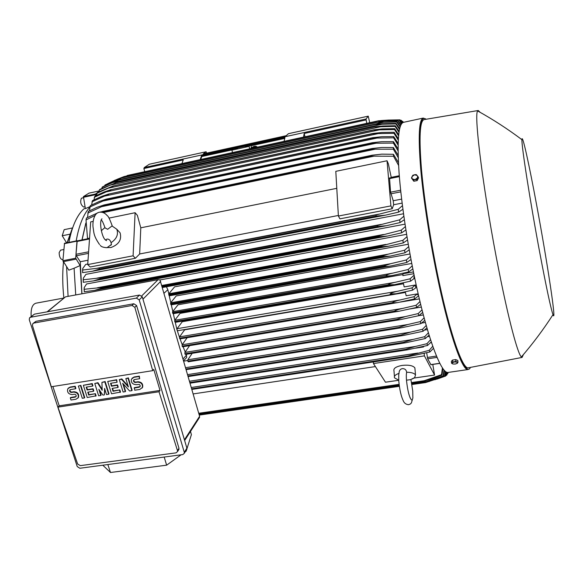 <?xml version="1.0" encoding="UTF-8"?>
<svg xmlns="http://www.w3.org/2000/svg" width="583" height="583" viewBox="0 0 583 583"><rect width="100%" height="100%" fill="white"/><g stroke="black" fill="none" stroke-linecap="round" stroke-linejoin="round"><path stroke-width="0.87" d="M101.733 220.614C102.098 220.381 103.213 222.815 105.086 227.931L107.666 229.287L112.016 225.971L116.775 229.236C118.626 234.344 116.709 238.841 111.04 242.717C110.355 240.203 109.028 238.986 107.068 239.066L105.567 239.904M101.311 230.715L104.969 227.523M110.814 245.341L111.477 244.43L111.04 242.717M118.006 230.576L120.091 232.828C121.92 239.649 118.881 244.547 110.989 247.52L107.542 247.564M87.72 264.587L133.092 255.806L135.11 212.722L137.355 215.302L140.794 227.815L139.658 253.977L135.402 258.262L90.183 266.978L87.72 264.587L90.686 221.89L93.12 221.387M108.999 218.108L135.11 212.722M135.402 258.262L133.092 255.806M140.794 227.815L336.792 188.331M338.359 215.47L139.658 253.977M389.539 178.063L390.566 192.201L393.219 200.749L393.656 204.75L392.213 208.758L339.925 218.836L338.395 216.053L335.801 171.336L387.039 160.77L388.344 163.772L391.288 177.633M338.395 216.053L390.901 205.886L387.039 160.77M392.213 208.758L390.901 205.886M77.466 240.896L76.963 241.486L89.498 238.964M88.018 260.237L80.272 261.745L76.344 255.755L75.987 254.297L76.963 241.486M85.847 222.998L81.963 239.919M77.488 240.823L64.516 243.271L62.898 260.718L68.845 270.162L74.092 268.224L75.724 294.947M81.86 293.81L80.126 265.556L75.681 258.203L77.196 240.721M96.836 193.162L95.495 194.022L83.427 196.609L85.373 208.619L89.913 206.659M95.59 195.852L95.495 194.022M96.807 193.206L95.641 193.957L95.474 195.035L96.494 194.817M81.955 293.796L80.272 261.745M82.079 239.897L85.839 223.435M95.619 195.837L95.474 195.035M166.395 286.792L167.838 289.693L176.948 329.599M177.247 330.539L179.433 337.127M180.052 338.883L182.224 344.684M183.04 346.725L185.248 351.964M186.29 354.289L186.677 357.488L185.467 358.771M431.522 342.615L430.538 342.768M429.482 336.347L427.587 336.639M427.434 329.606L424.635 330.044M425.393 322.457L421.691 323.048M187.726 360.498L183.689 361.147M423.36 314.937L418.754 315.68L418.2 313.581L422.034 309.821M421.341 307.073L410.053 308.932M419.352 298.904L400.419 302.06M405.433 292.462L184.658 329.81L179.535 336.865L400.288 299.917L414.054 296.696L417.173 293.919L406.169 295.77L405.28 291.813M104.794 185.175L121.308 178.099L105.545 184.702L104.707 185.773M115.062 180.577L383.41 122.343L376.246 122.67L396.95 121.643L400.281 126.424M400.091 127.028L396.717 122.036L396.95 121.643M396.717 122.036L383.41 122.343M88.98 193.148L83.427 196.609M66.608 242.856L62.213 235.758L64.174 229.658L72.445 227.953L67.074 242.761M70.477 234.169L67.227 242.725M63.481 262.197C62.366 273.252 62.49 285.182 63.868 297.979M66.6 266.825L68.08 296.361M85.322 208.35L83.719 208.969L82.094 210.645C76.045 217.386 71.658 227.968 68.925 242.382M83.726 207.06L83.704 207.06C80.76 204.99 79.988 202.053 81.38 198.235L83.391 197.746M63.795 298.044L35.913 303.196C32.262 304.392 30.68 308.83 31.183 316.533M62.213 235.758L70.536 234.067M77.087 240.786L64.516 243.271M62.534 259.668L62.498 259.683C60.399 259.136 59.284 256.797 59.153 252.679L60.537 250.165L63.817 249.517M89.731 207.329C83.413 214.304 78.902 225.504 76.198 240.917M80.126 265.556L74.092 268.224M403.472 283.761L182.268 321.729L177.072 328.703L177.043 330.065L177.64 330.67M415.278 285.029L415.883 287.769L412.567 290.166L395.981 293.766L390.063 293.963C391.237 292.965 393.824 292.047 397.81 291.209L412.05 287.864L415.278 285.029L404.187 286.923L403.261 282.813M177.072 328.703L397.81 291.209M412.567 290.166L412.05 287.864M414.805 278.572L413.806 278.74L410.6 281.159L394.494 284.672L388.03 284.825C389.335 283.863 391.776 283.01 395.354 282.267L410.097 278.791L414.098 275.161M402.94 274.557L180.052 313.377L174.769 320.3L174.732 321.663L175.337 322.282M174.732 321.663L388.059 284.963M174.703 321.532L388.03 284.825M410.6 281.159L410.097 278.791M174.769 320.3L395.354 282.267M179.535 336.865L179.506 338.227L392.126 302.73C393.642 301.681 396.367 300.741 400.288 299.917M179.506 338.227L180.103 338.825M418.623 295.807L414.579 298.933L397.489 302.628L392.155 302.861L179.549 338.351M414.579 298.933L414.054 296.696M187.165 337.703L182.158 344.772L182.129 346.142L182.719 346.725M420.649 304.26L416.641 307.445L399.034 311.235L394.305 311.497L182.209 346.375M394.305 311.497L394.239 311.242C395.981 310.185 398.823 309.238 402.78 308.385L416.109 305.273L419.986 301.549M182.129 346.142L394.239 311.242M416.641 307.445L416.109 305.273M182.158 344.772L402.78 308.385M189.606 345.646L184.928 352.416L184.906 353.786L185.489 354.362M422.704 312.437L418.747 315.687L400.608 319.579L396.506 319.848L185.03 354.121M396.506 319.848L396.411 319.484L405.287 316.598L418.2 313.581M184.906 353.786L396.411 319.484M184.928 352.416L405.287 316.598M192.201 353.327L187.857 359.784L187.835 361.154L188.411 361.715M424.803 320.322L420.89 323.631L402.204 327.631L188.01 361.577M398.765 327.908L398.626 327.449L407.809 324.527L420.328 321.597L424.118 317.793M187.835 361.154L398.626 327.449M420.89 323.631L420.328 321.597M187.857 359.784L407.809 324.527M426.931 327.879L423.076 331.261L403.822 335.385L186.101 369.513M401.06 335.648L400.9 335.101L410.33 332.164L422.5 329.308L426.231 325.452M185.955 368.995L400.9 335.101M423.076 331.261L422.5 329.308M185.576 367.698L410.33 332.164M429.095 335.094L425.291 338.548L405.462 342.819L188.12 376.494M403.414 343.037L403.21 342.425L412.866 339.481L424.708 336.683L428.381 332.769M187.952 375.918L403.21 342.425M425.291 338.548L424.708 336.683M187.58 374.621L412.866 339.481M431.289 341.93L427.55 345.471L407.123 349.887L190.036 383.148M405.812 350.048L405.579 349.399L415.402 346.448L426.96 343.7L430.56 339.714M189.861 382.528L405.579 349.399M427.55 345.471L426.96 343.7M189.482 381.231L415.402 346.448M423.666 346.375L423.557 346.951L423.506 346.411M423.557 346.951L415.562 348.182M433.512 348.335L429.853 351.979L408.8 356.57L191.851 389.422M408.253 356.643L407.998 355.973L429.241 350.31L432.768 346.251M191.669 388.788L407.998 355.973M429.853 351.979L429.241 350.31M191.297 387.498L417.945 353.028M375.394 366.576L193.155 393.933M398.743 380.276L385.48 382.208L373.455 363.566L373.339 361.941M414.127 378.039L434.575 375.066L424.409 355.87L424.162 353.313M373.455 363.566L424.409 355.87M394.429 376.48L393.977 370.832C393.285 368.39 395.988 366.59 402.088 365.424C408.625 364.718 412.888 365.526 414.87 367.858L415.001 369.279M406.358 374.512L406.635 372.231C406.278 369.811 404.85 368.609 402.357 368.616C400.193 369.068 399.093 370.613 399.049 373.251C399.034 374.978 398.546 370.883 398.801 381.107M406.635 372.231C411.336 372.318 414.294 373.215 415.511 374.927L414.651 377.638L412.429 378.95M410.716 379.65L406.475 380.167M398.736 380.167L394.538 377.871C393.824 376.159 395.318 374.658 399.027 373.353M432.783 364.426L434.575 375.066M426.669 352.73L427.667 358.793L430.881 364.601M199.087 418.098L199.605 416.291L160.004 279.92L158.051 279.702L65.529 296.834L47.106 311.839M164.18 457.05L166.636 465.176L110.478 472.5L107.848 464.534M102.805 465.205L110.478 472.5M185.234 451.818L186.188 451.133L186.713 449.464M186.968 448.662L191.392 434.656L190.495 431.442M166.636 465.176L181.08 454.806M186.188 451.133L186.021 450.564M186.356 450.032L186.888 448.152L142.281 296.842L139.512 295.056L34.419 314.15L30.09 317.414M182.8 454.572L79.842 468.258L77.248 466.575L29.267 319.724L29.536 317.866L30.586 317.254L136.415 298.102L139.206 299.91L184.286 452.284L184.315 453.275L182.8 454.572M178.442 450.178L178.981 448.276L136.597 305.558L133.813 303.758L35.957 321.313L33.333 323.23M152.731 370.65L51.289 386.755L32.459 325.584L32.765 323.703L33.843 323.055L132.079 305.477L134.833 307.328L152.731 370.65L153.759 369.389L160.019 390.435L159.013 391.747L177.472 450.615L177.523 451.606L176.03 452.86L80.301 465.649L77.648 464.017L57.95 407.138L59.196 405.819L52.893 386.5M57.95 407.138L159.013 391.747M160.019 390.435L59.196 405.819M119.289 379.62L121.475 379.278L128.413 386.995L125.841 378.593L128.034 378.243L131.824 390.661L129.637 390.996L122.707 383.293L125.279 391.667L123.1 392.002L119.289 379.62L121.789 378.914L128.085 385.91M125.841 378.593L128.347 377.879L132.13 390.289L131.824 390.661M123.356 384.015L125.593 391.295L125.279 391.667M94.767 383.49L97.638 383.038L102.171 390.304L101.945 382.361L104.823 381.901L108.664 394.225L106.507 394.56L104.59 388.409L104.357 394.888L102.929 395.106L98.855 389.306L100.779 395.442L98.636 395.77L94.767 383.49L97.966 382.674L102.142 389.364M101.945 382.361L105.151 381.537L108.992 393.853L108.664 394.225M104.874 389.313L104.357 394.888M99.657 390.457L101.107 395.063L100.779 395.442M78.384 386.07L80.855 385.37L84.746 397.584L84.404 397.956L82.283 398.284L78.384 386.07L80.855 385.37M70.31 397.876L75.236 397.118L76.118 396.513C76.395 395.157 75.797 394.4 74.318 394.254L72.205 394.582C68.459 394.188 66.972 392.286 67.737 388.861L69.894 387.411L74.843 386.631L75.535 388.788L70.587 389.568L69.72 390.151C69.421 391.521 70.018 392.279 71.512 392.432L73.626 392.104C77.32 392.468 78.822 394.341 78.137 397.737L75.928 399.26L71.002 400.018L70.31 397.876L70.66 397.504L76.096 396.549M68.349 388.11L70.244 387.046L75.192 386.267L75.877 388.424L75.535 388.788M70.091 389.757L70.077 389.787C69.771 391.149 70.368 391.914 71.862 392.067L73.975 391.732C77.67 392.097 79.171 393.977 78.479 397.366L77.874 398.145M83.354 385.29L92.245 383.578L92.93 385.742L92.595 386.114L86.175 387.119L87.093 390.005L92.792 389.116L93.477 391.28L87.778 392.162L88.689 395.041L95.43 393.678L96.108 395.835L87.239 397.519L83.354 385.29L91.91 383.942L92.595 386.114M86.612 387.046L87.428 389.633L93.127 388.744L93.805 390.909L93.477 391.28M88.208 392.097L89.024 394.669L95.43 393.678M107.709 381.45L116.709 379.715L117.066 382.266L110.551 383.293L111.455 386.201L117.241 385.297L117.912 387.476L112.133 388.38L113.029 391.28L119.85 389.903L120.521 392.075L111.542 393.78L107.709 381.45L116.389 380.08L117.066 382.266M110.967 383.228L111.776 385.829L117.555 384.926L118.232 387.112L117.912 387.476M112.548 388.314L113.35 390.909L119.85 389.903M134.075 388.03L139.191 387.236L140.19 386.456L140.131 385.327L139.257 384.459L136.109 384.649C132.501 384.386 130.942 382.565 131.43 379.19L133.886 377.325L139.024 376.509L139.687 378.717L134.556 379.526L133.565 380.276C133.376 381.625 134.003 382.353 135.445 382.455L137.639 382.113C141.195 382.346 142.769 384.131 142.361 387.469L139.854 389.429L134.739 390.216L134.382 387.659L140.139 386.587M132.071 378.229L134.192 376.961L139.33 376.144L139.687 378.717M133.93 379.795L133.871 379.912C133.682 381.26 134.309 381.982 135.752 382.091L137.945 381.748C141.494 381.982 143.068 383.767 142.667 387.097L142.033 388.096M139.024 376.509L139.33 376.144M119.53 390.275L120.207 392.454M113.029 391.28L113.35 390.909M117.241 385.297L117.555 384.926M111.455 386.201L111.776 385.829M116.389 380.08L116.709 379.715M95.095 394.05L95.78 396.207M88.689 395.041L89.024 394.669M92.792 389.116L93.127 388.744M87.093 390.005L87.428 389.633M91.91 383.942L92.245 383.578M74.843 386.631L75.192 386.267M80.512 385.735L84.404 397.956M104.823 381.901L105.151 381.537M97.638 383.038L97.966 382.674M128.034 378.243L128.347 377.879M121.475 379.278L121.789 378.914M118.524 180.198L112.643 182.581L382.011 124.245L375.095 124.543L118.466 180.169L102.695 186.742L101.821 188.426M112.643 182.581L101.974 187.354M375.095 124.543L383.089 123.698L396.068 123.377L399.661 128.603M118.56 180.162L375.109 124.514M399.486 129.382L395.857 123.924L396.068 123.377M395.857 123.924L382.011 124.245M399.26 127.917L399.872 127.794M400.754 125.221L397.679 120.732L377.259 121.468L397.941 120.484L400.958 124.777M114.312 180.49L124.194 176.532L117.613 179.098L119.573 178.668M378.673 122.372L384.882 121.024M117.613 179.098L107.709 183.66M124.15 176.554L377.259 121.468M377.296 121.453L124.194 176.532L377.281 121.453M144.766 171.679L143.87 168.531L183.237 159.917L181.911 163.59M143.87 168.531L144.271 167.554L149.35 164.224L206.134 151.755L206.513 153.169M144.271 167.554L366.044 118.99L368.245 116.148L288.425 133.682L286.238 135.686L203.241 153.883L206.134 151.755M368.245 116.148L369.709 122.7M303.495 137.122L304.209 133.463L305.011 136.786M366.707 123.356L366.044 118.99M304.209 133.463L365.942 119.96M250.777 145.043L284.941 137.573L284.096 141.341M200.202 159.611L201.478 155.829L233.601 148.803M232.26 149.875L201.762 156.536L201.478 155.829M284.752 138.397L250.967 145.779M249.684 148.833L249.065 146.406L231.896 150.159L233.703 148.723L250.763 144.992L251.295 147.062L250.887 148.57M249.065 146.406L250.763 144.992M245.275 146.712L248.059 146.071L245.275 146.712M234.672 149.029L237.441 148.388L234.672 149.029M231.896 150.159L232.522 152.571M200.763 159.487L201.762 156.536M199.153 414.702L399.319 385.91M411.831 384.11L423.958 382.368L443.124 375.853L444.027 370.001M199.167 414.768L399.326 385.982M411.846 384.182L423.958 382.368M444.472 370.504L443.503 376.028L424.111 382.419M443.503 376.028L443.124 375.853M199.022 414.258L399.253 385.429M411.744 383.629L427.23 381.399M199.262 415.089L399.377 386.325L199.262 415.089M445.762 371.663L444.858 376.254L425.612 382.557L411.904 384.525L425.495 382.572L444.523 376.261L445.397 371.378M425.874 381.96L429.372 381.457M437.097 379.074L445.747 375.991L446.534 372.136M446.826 372.267L445.747 375.991M446.163 375.365L446.826 375.117L447.445 372.435M447.649 372.464L446.826 375.117M447.329 373.849L448.079 372.442M448.196 372.428L447.759 373.688M198.839 413.631L399.166 384.751M411.62 382.958L422.238 381.428L441.528 374.672L442.41 367.829M198.883 413.777L399.187 384.911M411.649 383.118L422.238 381.428M442.949 368.616L441.972 375.066L431.879 378.826L422.427 381.566M441.972 375.066L441.528 374.672M198.73 413.26L399.115 384.35M411.547 382.557L424.825 380.641M417.792 294.911L418.39 294.809L417.792 294.911L417.173 293.919M413.806 278.74L414.324 276.262M413.799 273.704L402.86 275.606L402.999 273.755L413.434 271.933M411.758 263.458L178.034 304.778L172.626 311.672L172.59 313.027L173.202 313.661M409.973 253.977L176.212 295.931L170.659 302.825L171.132 304.873L389.684 266.118M408.246 244.262L174.601 286.836L168.873 293.759L169.347 295.814L388.38 256.374M406.591 234.322L160.012 279.942M405.01 224.156L86.568 283.979L84.178 287.652L84.258 291.762L94.665 290.363L387.702 236.006L379.081 236.734L378.95 235.867L401.221 230.176L405.374 226.568M403.516 213.757L85.934 274.353L83.311 278.171L83.245 282.303L93.338 280.926L386.5 225.687L377.544 226.496L377.405 225.504L399.668 219.842L403.859 216.22M87.756 264.033L85.708 264.427L82.764 268.493L82.546 272.633L92.333 271.263L385.37 215.185L376.115 216.067L375.977 214.959L398.225 209.319L402.445 205.653M83.034 279.796L99.992 277.916L100.079 278.842L93.338 280.926M99.992 277.916L377.405 225.504M100.079 278.842L377.544 226.496M94.584 280.656L384.86 225.964M404.354 219.718L400.069 222.568L386.5 225.687M400.069 222.568L399.668 219.842M96.989 278.127L381.158 224.411M83.967 289.314L101.027 287.565L101.129 288.359L94.665 290.363M101.027 287.565L378.95 235.867M101.129 288.359L379.081 236.734M95.984 290.086L385.961 236.29M405.899 229.964L401.636 232.828L387.702 236.006M401.636 232.828L401.221 230.176M97.412 287.754L383.439 234.512M162.016 286.078L380.597 246.055L402.853 240.305L406.978 236.713M162.205 286.749L380.721 246.777L380.597 246.055M162.417 287.485L387.141 246.427M407.524 240.014L403.29 242.907L388.963 246.135L380.721 246.777M403.29 242.907L402.853 240.305M161.841 285.481L385.757 244.437M168.837 295.107L382.441 256.637L382.339 256.054L388.11 254.188L404.566 250.238L408.661 246.645M168.735 294.561L382.339 256.054M409.23 249.859L405.025 252.782L390.282 256.075L382.441 256.637M405.025 252.782L404.566 250.238M168.873 293.759L388.11 254.188M170.622 304.173L384.241 266.285L384.161 265.855L390.501 263.742L406.351 259.967L410.417 256.374M170.542 303.772L384.161 265.855M411 259.493L406.817 262.452L391.645 265.819C388.278 266.402 385.808 266.562 384.241 266.285M406.817 262.452L406.351 259.967M170.659 302.825L390.501 263.742M172.59 313.027L386.055 275.453C387.374 274.571 389.663 273.791 392.913 273.106L408.195 269.492L412.225 265.877M172.532 312.765L386.055 275.453M412.83 268.923L408.683 271.918L393.051 275.351C389.859 275.927 387.549 276.05 386.114 275.737M408.683 271.918L408.195 269.492M172.626 311.672L392.913 273.106M82.422 270.046L99.256 268.063L99.314 269.098L92.333 271.263M99.256 268.063L375.977 214.959M99.314 269.098L376.115 216.067M93.491 271.015L383.833 215.455M402.911 209.275L398.597 212.11L385.37 215.185M398.597 212.11L398.225 209.319M96.916 268.282L378.928 214.136M402.124 203.11L393.656 204.75M401.643 199.109L393.219 200.749M391.273 177.356L399.297 175.738M398.575 165.375L393.496 156.244L371.429 156.149L102.375 212.329M103.118 212.569L374.344 156.091M95.102 215.411L86.022 219.922L87.53 238.542L89.556 238.134M99.766 212.168L372.355 155.18L381.821 154.138L393.438 154.291L398.429 162.642M102.98 211.389L102.805 212.132M371.429 156.149L371.422 155.391M393.496 156.244L393.438 154.291M86.022 219.922L86.466 218.035L97.915 212.773M115.849 182.851L110.376 185.11L380.677 126.737L374.169 126.985L115.762 182.792L99.955 189.329L99.263 190.087L99.059 191.647M110.376 185.11L99.263 190.087M115.93 182.763L374.475 126.824L382.601 126.001L395.296 125.717L399.122 131.343M398.976 132.312L395.114 126.416L395.296 125.717M395.114 126.416L380.677 126.737M113.299 186.079L108.256 188.192L379.416 129.841L373.36 130.038L113.168 185.97L97.332 192.477L96.428 195.451M108.256 188.192L96.676 193.388M113.415 185.926L373.769 129.798L382.2 128.916L394.64 128.675L398.677 134.688M398.553 135.875L394.494 129.543L394.64 128.675M394.494 129.543L379.416 129.841M110.887 189.912L106.303 191.851L378.229 133.594L372.675 133.755L110.697 189.73L104.095 192.011L94.847 196.223L93.943 199.882M106.303 191.851L94.22 197.294M111.018 189.672L373.178 133.405L381.901 132.472L394.108 132.283L398.335 138.696M398.255 140.109L393.991 133.332L394.108 132.283M393.991 133.332L378.229 133.594M108.606 194.379L104.525 196.114L377.121 138.04L372.129 138.164L108.358 194.11L101.559 196.427L92.493 200.588L91.618 204.983M104.525 196.114L91.91 201.835M108.766 194.037L372.726 137.69L381.697 136.714L393.707 136.59L398.123 143.411M398.087 145.087L393.627 137.821L393.707 136.59M393.627 137.821L377.121 138.04M106.485 199.524L102.943 201.04L376.101 143.214L371.721 143.316L106.485 199.524L106.66 199.065L106.164 199.16L99.197 201.507L90.299 205.639L89.476 210.82M102.943 201.04L89.76 207.074M106.66 199.065L372.428 142.697L381.61 141.691L393.452 141.64L398.051 148.913M371.721 143.316L371.75 142.857M398.065 150.888L393.408 143.09L393.452 141.64M393.408 143.09L376.101 143.214M104.546 205.42L101.588 206.681L375.168 149.204L371.48 149.284L104.546 205.42L104.721 204.822L104.124 204.939L97.033 207.293L88.281 211.425L87.53 217.481M101.588 206.681L87.785 213.072M104.721 204.822L372.297 148.497L381.646 147.47L393.357 147.506L398.145 155.282M371.48 149.284L371.502 148.68M398.218 157.599L393.357 149.19L393.357 147.506M393.357 149.19L375.168 149.204M403.378 122.357L402.591 121.286L403.48 122.335M402.591 121.286L402.161 121.279M402.846 122.561L401.206 120.273L403.013 122.481M401.206 120.273L400.528 120.266M387.819 120.12L381.224 120.535M402.175 123.042L399.923 119.85L402.379 122.867M399.923 119.85L388.023 120.076M127.101 175.527L378.535 120.783L124.5 176.467M383.548 120.885L386.42 120.266L378.491 120.79M378.535 120.783L399.042 119.909L401.672 123.611M401.461 123.909L399.042 119.909M398.75 120.003L386.42 120.266M425.612 210.223L426.122 210.128M437.913 277.063L437.396 277.122M436.208 268.734L435.69 268.799M434.619 260.63L434.102 260.696M433.125 252.701L432.608 252.774M443.867 305.893L444.384 305.813M423.207 118.079L403.538 122.321C398.473 123.662 396.987 140.51 399.071 172.874C401.432 204.72 408.195 248.897 416.663 287.179C428.272 339.918 441.397 373.652 447.912 372.471L448.407 372.399M453.654 341.354L453.603 339.488M424.125 119.581L424.096 119.588C419.796 120.834 418.929 137.471 421.494 169.5C424.286 201.018 431.136 244.78 439.305 282.777C450.506 335.116 462.567 368.799 468.134 367.844L468.754 367.727M480.086 112.3L478.264 110.508L477.717 110.981C473.425 113.43 484.007 196.544 499.121 271.758C508.748 320.358 517.733 353.743 521.355 356.971L522.069 357.423L523.403 354.581M539.822 253C546.38 287.703 550.775 308.261 552.997 314.667C556.925 325.358 547.102 260.965 536.688 205.267C529.175 164.632 522.149 132.632 521.953 139.687C521.311 144.817 530.224 201.988 539.822 253M453.683 359.908L454.58 359.777M456.919 363.573L458.005 362.298L457.793 360.432L455.687 359.609L452.466 360.09L451.366 361.387L451.57 363.245L452.648 363.879L452.146 362.83L454.31 361.948L456.977 362.116L457.466 363.173L455.308 364.054L452.976 363.989M458.005 362.298L455.891 361.475L452.67 361.956L451.57 363.245M455.687 359.609L455.891 361.475M452.466 360.09L452.67 361.956M413.828 181.255L413.376 180.147L414.994 179.681L412.363 178.952L411.853 177.8L412.123 176.496L411.467 178.026L413.828 181.255L417.166 180.592L418.587 177.8L417.129 175.49L417.647 176.642L417.377 177.946L414.994 179.681L416.721 179.484L418.149 176.685M417.166 180.592L416.721 179.484M414.506 174.769L417.129 175.49L416.226 174.572L414.506 174.769L412.895 175.235L412.123 176.496L414.506 174.769M411.467 178.026L413.376 180.147M255.077 146.457L253.641 146.916L255.179 146.756M253.773 147.885L252.118 148.25L252.067 147.761L256.199 146.865L254.093 147.878M254.334 147.82L256.25 147.346L256.199 146.865M253.743 147.951L253.904 147.514L252.009 147.922L251.594 148.417M251.404 148.374L251.441 148.199C253.452 146.384 255.186 145.947 256.637 146.894L256.433 147.368M256.79 147.288L256.986 146.799C255.339 145.728 253.379 146.216 251.091 148.271L251.054 148.534M256.637 146.923L255.143 146.654M253.671 147.011L253.248 147.178M252.847 147.375L252.279 147.718M255.638 146.661L252.825 147.419L255.74 146.96M75.987 254.297L88.601 251.812M76.344 255.755L88.499 253.357M95.641 193.957L96.625 193.745M95.386 194.744L83.318 197.331M88.929 193.148L99.139 190.954L88.886 193.17M75.921 259.173L63.132 261.68M75.681 258.203L62.898 260.718M76.978 241.136L64.29 243.687M199.605 416.291L184.432 439.822M137.639 382.113L137.945 381.748M135.445 382.455L135.752 382.091M133.886 377.325L134.192 376.961M139.191 387.236L139.497 386.864M73.626 392.104L73.975 391.732M71.512 392.432L71.862 392.067M69.894 387.411L70.244 387.046M75.236 397.118L75.586 396.746M178.981 448.276L177.472 450.615M136.597 305.558L134.833 307.328M133.813 303.758L132.079 305.477M35.957 321.313L33.843 323.055M186.888 448.152L184.286 452.284M142.281 296.842L139.206 299.91M139.512 295.056L136.415 298.102M34.419 314.15L30.586 317.254M65.529 296.834L47.478 311.774M158.051 279.702L141.749 295.887M160.66 281.385L142.966 299.159M183.062 358.99L186.596 354.96M164.071 293.198L167.838 289.693M439.793 363.275L430.735 364.623M437.053 357.386L427.667 358.793M436.499 356.067L427.339 357.452M418.179 293.883L417.202 294.051M414.491 277.049L413.901 277.151M400.82 191.851L390.887 193.804M400.645 190.211L390.566 192.201M399.362 176.62L389.4 178.624M444.749 307.314L444.231 307.401M467.996 369.542L467.085 368.886C462.355 367.428 449.828 333.731 439.21 283.214C431.143 245.705 424.329 202.556 421.407 170.899C418.63 138.885 419.286 121.264 423.375 118.043L423.375 118.043C418.988 119.231 418.091 136.05 420.671 168.509C423.484 200.457 430.429 244.875 438.729 283.425C450.105 336.537 462.348 370.606 467.996 369.542L447.912 372.471M426.078 119.253C420.409 114.785 418.587 128.77 420.605 161.214C422.952 193.396 430.254 241.61 439.218 283.207C452.219 344.05 465.904 377.937 470.423 367.407M111.477 244.43L106.981 247.702C103.22 247.469 100.99 246.667 100.291 245.297M99.365 212.248C93.921 212.999 92.537 222.043 93.003 226.853C93.994 232.449 93.171 235.262 99.511 244.496M116.775 229.236L120.091 232.828M99.489 212.219C102.513 211.884 105.1 213.035 107.257 215.688C108.176 215.914 109.852 219.361 112.286 226.015M105.771 240.232L106.602 240.648L105.727 240.145C101.559 237.689 98.906 220.658 101.996 218.807L101.369 219.58M77.291 240.859L89.534 238.396M121.286 178.092L376.232 122.678M85.038 206.783L83.704 207.06M62.986 259.581L62.498 259.683M177.531 330.743L395.981 293.766M175.228 322.348L394.494 284.672M179.987 338.898L397.489 302.628M182.603 346.798L399.034 311.235M185.372 354.435L400.608 319.579M188.287 361.795L402.204 327.631M186.145 369.673L403.822 335.385M188.141 376.582L405.462 342.819M190.051 383.184L407.123 349.887M191.851 389.429L408.8 356.57M415.511 374.927L414.87 367.858M410.272 379.795L414.651 377.638M410.913 379.584L412.742 390.989L412.859 397.992L411.423 402.838L410.461 403.932L408.639 404.704C405.921 404.471 404.085 403.057 403.137 400.47C401.133 396.272 399.698 389.991 398.838 381.625M409.958 397.519L411.467 399.945C409.281 397.191 407.634 390.727 406.511 380.561C406.191 376.64 406.249 373.929 406.686 372.406M199.626 417.26L184.643 440.544M142.361 387.469L142.667 387.097M133.565 380.276L133.871 379.912M78.137 397.737L78.479 397.366M69.72 390.151L70.077 389.787M179.01 449.289L177.523 451.606M186.917 449.143L184.315 453.275M183.579 360.768L186.677 357.488M118.48 180.169L375.284 124.463M434.845 379.737L444.64 376.261M439.844 363.377L430.822 364.718M162.424 287.514L388.963 246.135M169.347 295.814L390.282 256.075M171.132 304.873L391.645 265.819M173.093 313.72L393.051 275.351M399.319 176.022L389.459 178.004M102.331 211.512L372.289 155.195M115.784 182.785L374.446 126.832M113.197 185.962L373.725 129.805M110.734 189.723L373.178 133.405M108.358 194.11L372.726 137.69M106.208 199.153L372.428 142.697M104.124 204.939L372.216 148.512M444.756 307.336L444.239 307.423M522.069 357.423L468.134 367.844M521.355 356.971C532.84 343.657 543.385 329.555 552.997 314.667M521.953 139.687C507.815 129.047 493.072 119.479 477.717 110.981M478.264 110.508L424.096 119.588"/></g></svg>

